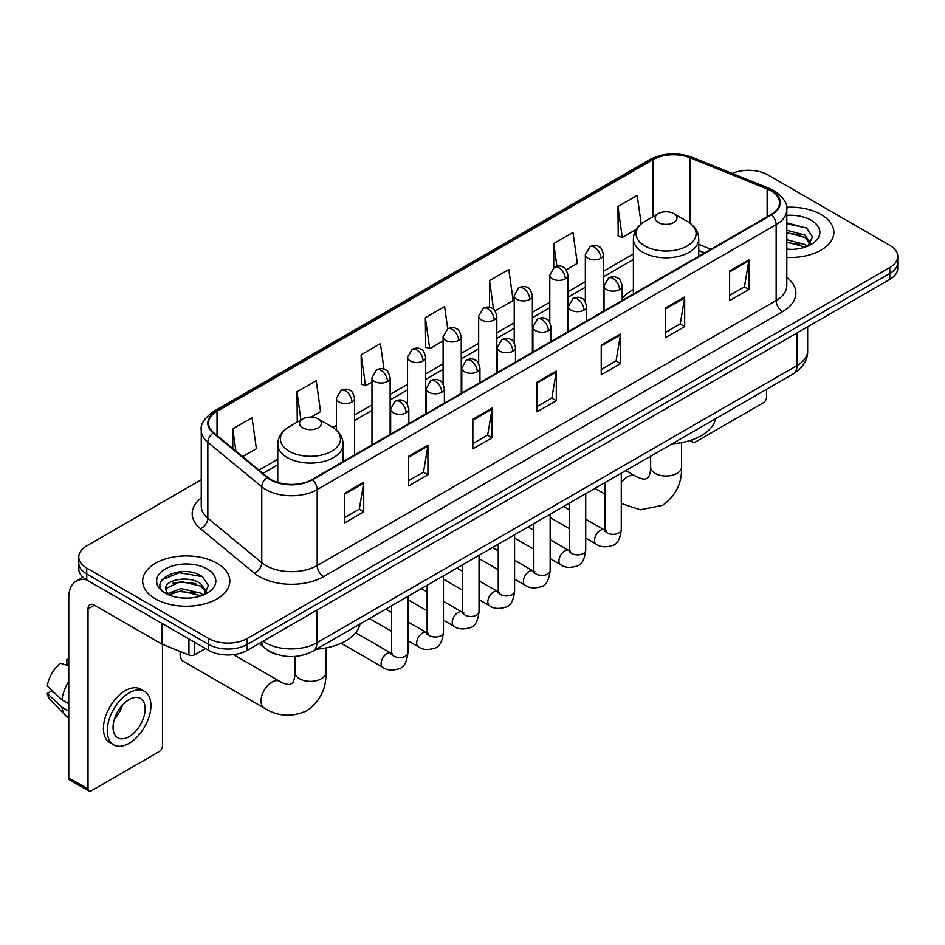 <?xml version="1.0" encoding="UTF-8"?>
<svg xmlns="http://www.w3.org/2000/svg" width="945" height="945" viewBox="0 0 945 945"><rect width="100%" height="100%" fill="white"/><g stroke="black" fill="none" stroke-linecap="round" stroke-linejoin="round"><path stroke-width="1.42" d="M633.386 289.583A48.112 27.783 0 0 0 622.188 298.585M704.509 252.941L698.745 250.614M277.877 654.731A27.24 15.722 180 0 1 266.88 649.581M201.261 479.741L86.739 545.867A27.24 15.722 0 0 0 78.766 556.983L78.766 568.843A27.24 15.722 0 0 0 86.739 579.958L208.703 650.373A27.24 15.722 0 0 0 247.212 650.373L889.777 279.401A27.24 15.722 0 0 0 897.75 268.286L897.75 262.356A27.24 15.722 0 0 1 889.777 273.471A27.24 15.722 0 0 0 897.75 262.356L897.75 256.426A27.24 15.722 0 0 0 889.777 245.298L767.812 174.884A27.24 15.722 0 0 0 732.21 173.431M78.766 556.983A27.24 15.722 0 0 0 86.739 568.099L208.703 638.513A27.24 15.722 0 0 0 247.212 638.513L247.212 644.443L889.777 273.471L247.212 644.443A27.24 15.722 0 0 1 208.703 644.443A27.24 15.722 0 0 0 247.212 644.443L247.212 650.373M86.739 568.099L86.739 574.028L208.703 644.443L86.739 574.028A27.24 15.722 0 0 1 78.766 562.913A27.24 15.722 0 0 0 86.739 574.028L86.739 579.958M821.087 214.539A43.576 25.161 0 0 0 786.618 207.262A43.576 25.161 0 0 1 821.087 214.539A43.576 25.161 0 0 1 833.856 232.328A43.576 25.161 0 0 0 821.087 214.539M217.043 563.279A43.576 25.161 0 0 0 169.557 557.833A43.576 25.161 0 0 0 142.66 581.069A43.576 25.161 0 0 0 155.417 598.858A43.576 25.161 0 0 0 202.915 604.316A43.576 25.161 0 0 0 229.812 581.069A43.576 25.161 0 0 0 217.043 563.279A43.576 25.161 0 0 0 169.557 557.833A43.576 25.161 0 0 0 142.66 581.069A43.576 25.161 0 0 0 155.417 598.858A43.576 25.161 0 0 0 202.915 604.316A43.576 25.161 0 0 0 229.812 581.069A43.576 25.161 0 0 0 217.043 563.279M771.014 190.819A29.047 16.774 180 0 1 779.53 202.679A29.047 16.774 180 0 1 771.014 214.539L312.051 479.528A29.047 16.774 180 0 1 267.707 477.284L213.783 432.822A29.047 16.774 180 0 1 208.526 423.195A29.047 16.774 180 0 1 217.031 411.335L652.912 159.681A29.047 16.774 180 0 1 690.122 157.803L767.139 188.941A29.047 16.774 180 0 1 771.014 190.819M771.533 190.524A29.779 17.187 0 0 0 767.553 188.598L690.535 157.461A29.779 17.187 0 0 0 652.404 159.386L216.523 411.04A29.779 17.187 0 0 0 213.192 433.058L267.116 477.52A29.779 17.187 0 0 0 312.559 479.824L771.533 214.834A29.779 17.187 0 0 0 771.533 190.524M344.464 493.349L344.464 522.998L363.719 511.883L363.719 482.233L344.464 493.349M344.464 517.742L359.301 509.178L363.648 483.214A7.265 4.193 -120 0 0 363.719 482.233M359.171 509.249L363.719 511.883M408.653 456.293L408.653 485.943L427.92 474.815L427.92 445.166L408.653 456.293M408.653 480.674L423.49 472.11L427.837 446.158A7.265 4.193 -120 0 0 427.92 445.166M423.36 472.193L427.92 474.815M472.854 419.226L472.854 448.875L492.109 437.759L492.109 408.11L472.854 419.226M472.854 443.618L487.679 435.054L492.026 409.09A7.265 4.193 -120 0 0 492.109 408.11M487.549 435.125L492.109 437.759M729.611 270.991L729.611 300.628L748.877 289.513L748.877 259.863L729.611 270.991M729.611 295.372L744.447 286.808L748.794 260.855A7.265 4.193 -120 0 0 748.877 259.863M744.317 286.89L748.877 289.513M665.422 308.046L665.422 337.696L684.676 326.58L684.676 296.931L665.422 308.046M665.422 332.439L680.258 323.875L684.605 297.911A7.265 4.193 -120 0 0 684.676 296.931M680.128 323.946L684.676 326.58M601.233 345.102L601.233 374.752L620.487 363.636L620.487 333.987L601.233 345.102M601.233 369.495L616.069 360.931L620.416 334.967A7.265 4.193 -120 0 0 620.487 333.987M615.939 361.002L620.487 363.636M537.043 382.17L537.043 411.819L556.298 400.692L556.298 371.054L537.043 382.17M537.043 406.551L551.868 397.987L556.215 372.035A7.265 4.193 -120 0 0 556.298 371.054M551.738 398.069L556.298 400.692M786.795 257.406A43.576 25.161 0 0 0 833.856 232.328A43.576 25.161 0 0 1 786.795 257.406M247.212 638.513L889.777 267.541A27.24 15.722 0 0 0 897.75 256.426M311.153 417.099L320.568 411.666L316.221 380.681L296.966 391.797L297.273 421.269M242.676 456.636L256.378 448.721L252.031 417.749L232.777 428.865L232.777 448.473M495.109 310.893L513.147 300.486L508.8 269.502L489.534 280.618L489.534 307.302M566.232 269.833L577.336 263.419L572.989 232.446L553.735 243.562L553.735 267.648M641.182 223.918L637.178 195.379L617.924 206.494L618.231 235.966M384.001 369.212L380.41 343.626L361.155 354.741L361.462 384.213M447.729 328.813L444.611 306.558L425.344 317.685L425.663 347.146M425.344 317.685L429.691 348.658L443.099 340.921M429.691 348.658L425.344 347.039M489.534 280.618L493.55 309.228M553.735 243.562L556.912 266.266M617.924 206.494L622.271 237.478L636.198 229.434M622.271 237.478L617.924 235.848M361.155 354.741L365.502 385.725L371.976 381.981M365.502 385.725L361.155 384.095M298.136 421.588L296.966 421.151M296.966 391.797L300.923 419.982M232.777 428.865L235.884 451.037M786.795 249.102L792.193 249.385M786.795 239.687L804.786 244.436L807.184 246.35M786.795 242.05L805.211 247.082M786.795 230.273L804.786 235.022L810.68 243.16M786.795 232.635L804.786 237.372L810.208 243.775M786.795 249.303A29.59 17.081 0 0 0 811.2 244.412A29.59 17.081 0 0 0 811.2 220.244A29.59 17.081 0 0 0 786.795 215.365M807.88 246.066L812.523 236.959L806.652 228.123L786.795 222.831M786.795 223.752L806.25 227.851M786.795 233.167L799.706 234.773M786.795 242.582L799.706 244.188M691.622 439.992L692.059 440.24A4.536 2.622 120 0 0 693.004 442.319A4.536 2.622 120 0 0 695.272 442.095L763.312 402.818A4.536 2.622 120 0 0 766.525 397.254L766.525 389.305M658.358 222.512A10.891 6.284 0 0 0 673.773 222.512A10.891 6.284 0 0 0 673.773 213.617L687.298 221.425A30.027 17.329 0 0 1 687.298 245.936A30.027 17.329 0 0 1 644.833 245.936A30.027 17.329 0 0 1 644.833 221.425C637.438 225.82 633.622 231.643 633.386 238.92A32.685 18.865 0 0 0 642.954 252.268A32.685 18.865 0 0 0 678.569 256.355A32.685 18.865 0 0 0 698.745 238.92C698.509 231.643 694.693 225.82 687.298 221.425L673.773 213.617A10.891 6.284 0 0 0 658.358 213.617A10.891 6.284 0 0 0 658.358 222.512M672.072 443.843A49.931 28.822 0 0 0 715.637 418.694M180.365 651.566A15.427 8.907 120 0 0 180.141 654.271A15.427 8.907 120 0 0 183.33 661.335L264.21 708.029A15.427 8.907 -60 0 1 261.848 695.662A15.427 8.907 -60 0 1 271.936 682.066A15.427 8.907 -60 0 1 279.649 681.298C280.511 682.066 286.429 684.747 289.832 684.452L292.655 682.822C294.604 680.022 295.242 673.561 295.017 672.427A15.427 8.907 180 0 0 299.53 678.734A15.427 8.907 180 0 0 321.359 678.734A15.427 8.907 180 0 0 325.883 672.427C326.533 688.397 320.201 701.166 306.877 710.723C291.946 717.491 277.724 716.582 264.21 708.029M302.743 427.825A10.891 6.284 0 0 0 318.146 427.825A10.891 6.284 0 0 0 318.146 418.93L331.671 426.738A30.027 17.329 0 0 1 331.671 451.249A30.027 17.329 0 0 1 289.217 451.249A30.027 17.329 0 0 1 289.217 426.738C281.823 431.133 278.007 436.968 277.759 444.233A32.685 18.865 0 0 0 287.339 457.581A32.685 18.865 0 0 0 322.954 461.668A32.685 18.865 0 0 0 343.13 444.233C342.881 436.968 339.066 431.133 331.671 426.738L318.146 418.93A10.891 6.284 0 0 0 302.743 418.93A10.891 6.284 0 0 0 302.743 427.825M316.445 649.156A49.931 28.822 0 0 0 360.01 624.007M194.741 642.316L194.741 654.731L205.49 648.518M86.432 579.781A36.312 20.967 -120 0 0 76.285 581.128A36.312 20.967 -120 0 0 68.761 597.748L68.761 777.865L88.027 788.98L88.027 608.864A9.084 5.245 60 0 1 89.905 604.717A9.084 5.245 60 0 1 94.441 605.166L161.56 643.911L161.56 623.157M88.027 788.98A4.536 2.622 120 0 0 88.96 791.059L69.706 779.944A4.536 2.622 -60 0 1 68.761 777.865M88.96 791.059A4.536 2.622 120 0 0 91.228 790.835L159.268 751.558A4.536 2.622 120 0 0 162.481 745.995L162.481 644.336M194.741 654.731A4.536 2.622 180 0 1 188.929 655.027L162.162 644.207A4.536 2.622 180 0 1 161.56 643.911M129.099 736.651A22.692 13.1 120 0 0 143.935 716.653A22.692 13.1 120 0 0 140.451 698.473A22.692 13.1 120 0 0 129.099 699.595A22.692 13.1 120 0 0 114.274 719.594A22.692 13.1 120 0 0 117.759 737.773A22.692 13.1 120 0 0 129.099 736.651M114.439 719.062A22.692 13.1 120 0 0 122.59 704.958M68.761 660.142L66.835 659.563L66.835 664.111L68.761 665.233M144.538 691.397L140.687 689.165A30.866 17.825 120 0 0 125.248 690.701A30.866 17.825 120 0 0 105.084 717.893A30.866 17.825 120 0 0 109.821 742.628L113.672 744.849A30.866 17.825 120 0 0 129.099 743.325A30.866 17.825 120 0 0 149.263 716.133A30.866 17.825 120 0 0 144.538 691.397A30.866 17.825 120 0 0 129.099 692.921A30.866 17.825 120 0 0 108.935 720.125A30.866 17.825 120 0 0 113.672 744.849M68.761 681.357A29.956 17.293 120 0 0 61.945 699.82L47.25 686.07A23.601 13.632 120 0 1 60.421 663.26L68.761 665.8M68.761 703.753L61.945 699.82M55.2 693.512L51.195 691.208L47.25 693.488L61.945 707.238L68.761 711.172M61.945 707.238A29.956 17.293 120 0 0 65.642 715.601A29.956 17.293 120 0 0 67.91 717.385L68.761 717.881M68.761 659.019A23.601 13.632 120 0 0 66.835 659.563M47.25 693.488A23.601 13.632 120 0 0 50.038 699.359L65.642 715.601M181.31 597.925L188.161 598.126M167.714 593.578L180.92 588.534L200.742 593.177L203.14 595.09M168.931 594.842L180.92 590.897L201.167 595.822M167.915 594.488L165.8 589.526A20.518 11.848 0 0 0 169.108 595.007M206.636 591.901L200.742 583.762C188.421 574.572 163.083 580.242 165.8 589.526L165.718 588.617M165.847 589.81L166.414 588.286L180.92 581.482L200.742 586.113L206.175 592.515M203.837 594.807L208.479 585.699L202.608 576.863C181.853 561.944 144.951 581.612 166.261 593.661L167.312 594.31M207.156 568.984A29.59 17.081 0 0 0 165.304 568.984A29.59 17.081 0 0 0 165.304 593.153A29.59 17.081 0 0 0 207.156 593.153A29.59 17.081 0 0 0 207.156 568.984M161.926 579.828L179.314 572.705L202.218 576.592M172.781 583.301L179.314 582.12L195.662 583.514M172.781 592.716L179.314 591.535L195.662 592.928M263.076 641.218A36.312 20.967 0 0 0 265.51 642.777A36.312 20.967 0 0 0 316.858 642.777L797.013 365.561A36.312 20.967 0 0 0 807.656 350.737C807.916 359.75 803.12 367.463 793.257 373.877L313.102 651.093A18.156 10.478 60 0 0 316.858 642.777L316.858 610.163M797.013 332.947L797.013 365.561A18.156 10.478 60 0 1 793.257 373.877M261.6 642.068A18.156 12.143 129.5 0 0 264.765 647.975L259.249 643.427M889.777 279.401L889.777 267.541M208.703 650.373L208.703 638.513M786.795 277.381A45.395 26.2 180 0 1 782.578 311.637L323.603 576.627A9.084 5.245 60 0 1 317.189 565.512L776.152 300.522A36.312 20.967 0 0 0 786.795 285.697L786.795 209.802A36.312 20.967 180 0 1 776.152 224.626A9.084 5.245 -120 0 0 771.533 214.834M323.603 576.627A45.395 26.2 180 0 1 259.414 576.627A45.395 26.2 180 0 1 254.323 573.131L200.399 528.657A45.395 26.2 180 0 1 201.261 497.909M265.828 565.512A36.312 20.967 0 0 0 317.189 565.512L317.189 489.604A36.312 20.967 180 0 1 261.765 486.805L207.829 442.343A36.312 20.967 180 0 1 201.261 430.318L201.261 506.213A36.312 20.967 0 0 0 207.829 518.238L261.765 562.712A36.312 20.967 0 0 0 265.828 565.512M786.795 209.802C788 204.12 783.83 197.8 774.274 190.819L769.502 188.504A9.084 4.252 112 0 0 767.553 188.598M769.502 188.504L692.484 157.366C677.447 152.039 663.166 152.818 649.664 159.681A9.084 5.245 60 0 1 652.404 159.386M216.523 411.04A9.084 5.245 -120 0 0 213.783 411.335C204.356 418.103 200.186 424.435 201.261 430.318M213.192 433.058A9.084 6.072 129.5 0 0 207.829 442.343L207.829 518.238A9.084 6.072 -50.5 0 1 200.399 528.657M692.484 157.366A9.084 4.252 112 0 0 690.535 157.461M267.116 477.52A9.084 6.072 129.5 0 0 261.765 486.805L261.765 562.712A9.084 6.072 -50.5 0 1 254.323 573.131M312.559 479.824A9.084 5.245 60 0 1 317.189 489.604L776.152 224.626L776.152 300.522A9.084 5.245 60 0 0 782.578 311.637M217.031 411.335L217.031 435.503M767.139 188.941L767.139 216.783M690.122 157.803L690.122 223.28M710.923 249.232L698.745 244.306M652.912 159.681L652.912 216.759M633.386 253.981L603.501 271.227M585.345 281.716L567.945 291.757M549.789 302.246L532.378 312.287M514.222 322.777L496.822 332.829M478.666 343.307L461.255 353.359M443.099 363.837L425.699 373.889M407.543 384.367L390.131 394.419M371.976 404.897L354.576 414.949M336.42 425.427L332.876 427.471M277.759 459.294L259.024 470.114M537.043 383.103L556.215 372.035M601.233 346.047L620.416 334.967M665.422 308.98L684.605 297.911M729.611 271.924L748.794 260.855M472.854 420.171L492.026 409.09M408.653 457.226L427.837 446.158M344.464 494.294L363.648 483.214M681.499 442.638L681.499 467.113A15.427 8.907 180 0 1 676.974 473.41A15.427 8.907 180 0 1 655.157 473.41A15.427 8.907 180 0 1 650.632 467.113C650.869 468.236 650.231 474.709 648.27 477.508L645.447 479.139C642.045 479.434 636.127 476.752 635.264 475.985L625.838 470.539M621.278 482.659A15.427 8.907 -60 0 1 627.551 476.752A15.427 8.907 -60 0 1 635.264 475.985M619.53 289.631A9.084 5.245 0 0 0 622.188 285.922C620.747 280.665 619.306 278.102 617.876 278.196C615.254 276.342 612.147 276.294 608.568 278.054A9.084 5.245 60 0 1 613.104 278.503A9.084 5.245 -120 0 1 619.53 289.631A9.084 5.245 0 0 1 606.69 289.631A9.084 5.245 0 0 1 604.032 285.922L608.568 278.054M585.711 538.083L596.189 544.119A8.174 4.713 -60 0 1 594.937 537.575A8.174 4.713 -60 0 1 600.264 530.369A8.174 4.713 -60 0 1 600.63 530.18A8.174 4.713 -60 0 1 604.351 529.968L585.711 519.207M605.402 530.795L604.67 531.397L604.942 529.637A8.174 4.713 -0 0 0 607.328 532.968A8.174 4.713 -0 0 0 618.514 533.169A8.174 4.713 -0 0 0 621.278 529.637C620.156 539.122 617.215 544.426 612.466 545.537C605.639 547.604 600.205 547.143 596.189 544.119M583.963 310.161A9.084 5.245 0 0 0 586.621 306.452C585.179 301.207 583.75 298.632 582.321 298.726C579.687 296.872 576.58 296.825 573.013 298.585A9.084 5.245 60 0 1 577.549 299.033A9.084 5.245 -120 0 1 583.963 310.161A9.084 5.245 0 0 1 571.123 310.161A9.084 5.245 0 0 1 568.465 306.452L573.013 298.585M550.155 558.613L560.621 564.649A8.174 4.713 -60 0 1 559.369 558.105A8.174 4.713 -60 0 1 564.708 550.911A8.174 4.713 -60 0 1 565.075 550.711A8.174 4.713 -60 0 1 568.795 550.498L550.155 539.737M569.847 551.325L569.114 551.927L569.374 550.167A8.174 4.713 -0 0 0 571.772 553.498A8.174 4.713 -0 0 0 582.947 553.699A8.174 4.713 -0 0 0 585.711 550.167C584.601 559.653 581.659 564.956 576.899 566.067C570.071 568.134 564.649 567.673 560.621 564.649M548.407 330.691A9.084 5.245 0 0 0 551.065 326.982C549.624 321.737 548.183 319.162 546.753 319.256C544.119 317.402 541.024 317.366 537.445 319.127A9.084 5.245 60 0 1 541.981 319.575A9.084 5.245 -120 0 1 548.407 330.691A9.084 5.245 0 0 1 535.567 330.691A9.084 5.245 0 0 1 532.909 326.982L537.445 319.127M514.588 579.143L525.066 585.179A8.174 4.713 -60 0 1 523.813 578.635A8.174 4.713 -60 0 1 529.141 571.441A8.174 4.713 -60 0 1 529.507 571.241A8.174 4.713 -60 0 1 533.228 571.028L514.588 560.279M534.279 571.855L533.547 572.457L533.819 570.697A8.174 4.713 -0 0 0 536.205 574.028A8.174 4.713 -0 0 0 547.391 574.241A8.174 4.713 -0 0 0 550.155 570.697C549.033 580.183 546.092 585.487 541.343 586.597C534.516 588.676 529.082 588.203 525.066 585.179M512.84 351.221A9.084 5.245 0 0 0 515.497 347.512C514.056 342.267 512.627 339.692 511.186 339.787C508.564 337.944 505.457 337.897 501.878 339.657A9.084 5.245 60 0 1 506.425 340.106A9.084 5.245 -120 0 1 512.84 351.221A9.084 5.245 0 0 1 499.999 351.221A9.084 5.245 0 0 1 497.342 347.512L501.878 339.657M479.032 599.673L489.498 605.721A8.174 4.713 -60 0 1 488.246 599.165A8.174 4.713 -60 0 1 493.585 591.972A8.174 4.713 -60 0 1 493.952 591.771A8.174 4.713 -60 0 1 497.672 591.57L479.032 580.809M498.724 592.385L497.991 592.987L498.251 591.227A8.174 4.713 -0 0 0 500.649 594.559A8.174 4.713 -0 0 0 511.824 594.771A8.174 4.713 -0 0 0 514.588 591.227C513.478 600.713 510.536 606.017 505.776 607.127C498.948 609.206 493.526 608.734 489.498 605.721M477.284 371.751A9.084 5.245 0 0 0 479.942 368.042C478.501 362.797 477.06 360.222 475.63 360.317C472.996 358.474 469.901 358.427 466.322 360.187A9.084 5.245 60 0 1 470.858 360.636A9.084 5.245 -120 0 1 477.284 371.751A9.084 5.245 0 0 1 464.444 371.751A9.084 5.245 0 0 1 461.786 368.042L466.322 360.187M443.465 620.203L453.931 626.251A8.174 4.713 -60 0 1 452.679 619.696A8.174 4.713 -60 0 1 458.018 612.502A8.174 4.713 -60 0 1 458.384 612.301A8.174 4.713 -60 0 1 462.105 612.1L443.465 601.339M463.156 612.915L462.424 613.529L462.684 611.758A8.174 4.713 -0 0 0 465.082 615.101A8.174 4.713 -0 0 0 476.268 615.301A8.174 4.713 -0 0 0 479.032 611.758C477.91 621.243 474.969 626.547 470.22 627.657C463.393 629.736 457.959 629.264 453.931 626.251M441.717 392.281A9.084 5.245 0 0 0 444.374 388.572C442.933 383.327 441.504 380.752 440.063 380.859C437.44 379.004 434.334 378.957 430.755 380.717A9.084 5.245 60 0 1 435.302 381.166A9.084 5.245 -120 0 1 441.717 392.281A9.084 5.245 0 0 1 428.876 392.281A9.084 5.245 0 0 1 426.219 388.572L430.755 380.717M407.909 640.734L418.375 646.782A8.174 4.713 -60 0 1 417.123 640.237A8.174 4.713 -60 0 1 422.462 633.032A8.174 4.713 -60 0 1 422.817 632.831A8.174 4.713 -60 0 1 426.549 632.63L407.909 621.869M427.601 633.457L426.868 634.06L427.128 632.288A8.174 4.713 -0 0 0 429.514 635.631A8.174 4.713 -0 0 0 440.701 635.831A8.174 4.713 -0 0 0 443.465 632.288C442.343 641.785 439.413 647.077 434.653 648.187C427.825 650.266 422.403 649.794 418.375 646.782M406.149 412.811A9.084 5.245 0 0 0 408.819 409.114C407.378 403.858 405.937 401.282 404.507 401.389C401.873 399.534 398.778 399.487 395.199 401.247A9.084 5.245 60 0 1 399.735 401.696A9.084 5.245 -120 0 1 406.149 412.811A9.084 5.245 0 0 1 393.321 412.811A9.084 5.245 0 0 1 390.651 409.114L395.199 401.247M341.169 643.261L382.808 667.312A8.174 4.713 -60 0 1 381.556 660.768A8.174 4.713 -60 0 1 386.895 653.562A8.174 4.713 -60 0 1 387.261 653.373A8.174 4.713 -60 0 1 390.982 653.16L355.663 632.772M392.033 653.987L391.301 654.59L391.561 652.818A8.174 4.713 -0 0 0 393.959 656.161A8.174 4.713 -0 0 0 405.133 656.362A8.174 4.713 -0 0 0 407.909 652.818C406.787 662.315 403.846 667.607 399.085 668.717C392.258 670.796 386.836 670.324 382.808 667.312M600.843 258.304A9.084 5.245 0 0 0 603.501 254.607C602.071 249.35 600.63 246.775 599.201 246.881C596.567 245.027 593.46 244.979 589.893 246.739A9.084 5.245 60 0 1 594.429 247.188A9.084 5.245 -120 0 1 600.843 258.304A9.084 5.245 0 0 1 588.014 258.304A9.084 5.245 0 0 1 585.345 254.607L589.893 246.739M565.287 278.846A9.084 5.245 0 0 0 567.945 275.137C566.504 269.88 565.075 267.317 563.633 267.411C561.011 265.557 557.904 265.51 554.325 267.27A9.084 5.245 60 0 1 558.861 267.718A9.084 5.245 -120 0 1 565.287 278.846A9.084 5.245 0 0 1 552.447 278.846A9.084 5.245 0 0 1 549.789 275.137L554.325 267.27M529.72 299.376A9.084 5.245 0 0 0 532.378 295.667C530.948 290.422 529.507 287.847 528.078 287.941C525.444 286.087 522.337 286.04 518.77 287.8A9.084 5.245 60 0 1 523.306 288.249A9.084 5.245 -120 0 1 529.72 299.376A9.084 5.245 0 0 1 516.88 299.376A9.084 5.245 0 0 1 514.222 295.667L518.77 287.8M494.164 319.906A9.084 5.245 0 0 0 496.822 316.197C495.381 310.952 493.94 308.377 492.51 308.472C489.888 306.617 486.781 306.582 483.202 308.342A9.084 5.245 60 0 1 487.738 308.791A9.084 5.245 -120 0 1 494.164 319.906A9.084 5.245 0 0 1 481.324 319.906A9.084 5.245 0 0 1 478.666 316.197L483.202 308.342M458.597 340.436A9.084 5.245 0 0 0 461.255 336.727C459.813 331.482 458.384 328.907 456.955 329.002C454.321 327.159 451.214 327.112 447.646 328.872A9.084 5.245 60 0 1 452.183 329.321A9.084 5.245 -120 0 1 458.597 340.436A9.084 5.245 0 0 1 445.756 340.436A9.084 5.245 0 0 1 443.099 336.727L447.646 328.872M423.041 360.966A9.084 5.245 0 0 0 425.699 357.257C424.258 352.012 422.817 349.437 421.387 349.532C418.753 347.689 415.658 347.642 412.079 349.402A9.084 5.245 60 0 1 416.615 349.851A9.084 5.245 -120 0 1 423.041 360.966A9.084 5.245 0 0 1 410.201 360.966A9.084 5.245 0 0 1 407.543 357.257L412.079 349.402M387.474 381.496A9.084 5.245 0 0 0 390.131 377.787C388.69 372.543 387.261 369.967 385.82 370.074C383.197 368.219 380.091 368.172 376.512 369.932A9.084 5.245 60 0 1 381.059 370.381A9.084 5.245 -120 0 1 387.474 381.496A9.084 5.245 0 0 1 374.633 381.496A9.084 5.245 0 0 1 371.976 377.787L376.512 369.932M351.918 402.027A9.084 5.245 0 0 0 354.576 398.329C353.135 393.073 351.694 390.498 350.264 390.604C347.63 388.749 344.535 388.702 340.956 390.462A9.084 5.245 60 0 1 345.492 390.911A9.084 5.245 -120 0 1 351.918 402.027A9.084 5.245 0 0 1 339.078 402.027A9.084 5.245 0 0 1 336.42 398.329L340.956 390.462M88.027 608.864L94.441 605.166M162.162 623.511L162.162 644.207M188.929 655.027L188.929 638.962M313.102 651.093C298.49 658.429 283.878 658.429 269.266 651.093L264.765 647.975M807.656 350.737L807.656 326.805M649.664 159.681L213.783 411.335M633.386 259.509L603.501 276.755M585.345 287.233L567.945 297.285M549.789 307.775L532.378 317.815M514.222 328.305L496.822 338.345M478.666 348.835L461.255 358.887M443.099 369.365L425.699 379.417M407.543 389.895L390.131 399.948M371.976 410.425L354.576 420.478M277.759 464.822L262.958 473.362M704.698 252.823L698.745 250.425M693.004 442.319L689.933 440.547M681.499 467.113C682.16 483.084 675.829 495.853 662.504 505.41L640.285 509.78L621.278 503.52M604.942 494.117L594.972 488.352M698.745 256.272L698.745 238.92M633.386 294.001L633.386 238.92M658.358 213.617L644.833 221.425M650.632 456.222L650.632 467.113M180.141 651.471L180.141 654.271M325.883 647.963L325.883 672.427M343.13 461.585L343.13 444.233M277.759 482.446L277.759 444.233M302.743 418.93L289.217 426.738M279.649 681.298L233.486 654.649M295.017 656.444L295.017 672.427M606.017 530.629L604.351 529.968M621.278 473.161L621.278 529.637M622.188 300.463L622.188 285.922M569.374 528.645L550.155 517.541M604.942 482.6L604.942 529.637M604.032 310.952L604.032 285.922M569.374 509.78L563.622 506.449M570.449 551.159L568.795 550.498M585.711 493.703L585.711 550.167M586.621 321.005L586.621 306.452M533.819 549.175L514.588 538.083M569.374 503.13L569.374 550.167M568.465 331.482L568.465 306.452M533.819 530.31L528.066 526.991M534.894 571.69L533.228 571.028M550.155 514.234L550.155 570.697M551.065 341.535L551.065 326.982M498.251 569.705L479.032 558.613M533.819 523.66L533.819 570.697M532.909 352.012L532.909 326.982M498.251 550.84L492.499 547.521M499.326 592.22L497.672 591.57M514.588 534.764L514.588 591.227M515.497 362.065L515.497 347.512M462.684 590.235L443.465 579.143M498.251 544.19L498.251 591.227M497.342 372.543L497.342 347.512M462.684 571.371L456.931 568.051M463.771 612.75L462.105 612.1M479.032 555.294L479.032 611.758M479.942 382.595L479.942 368.042M427.128 610.765L407.909 599.673M462.684 564.732L462.684 611.758M461.786 393.073L461.786 368.042M427.128 591.901L421.375 588.581M428.203 633.28L426.549 632.63M443.465 575.824L443.465 632.288M444.374 403.125L444.374 388.572M391.561 631.307L369.471 618.55M427.128 585.262L427.128 632.288M426.219 413.615L426.219 388.572M391.561 612.431L385.808 609.112M392.636 653.81L390.982 653.16M407.909 596.354L407.909 652.818M408.819 423.655L408.819 409.114M391.561 605.792L391.561 652.818M390.651 434.145L390.651 409.114M603.501 311.248L603.501 254.607M585.345 301.809L585.345 254.607M567.945 331.789L567.945 275.137M549.789 322.351L549.789 275.137M532.378 352.32L532.378 295.667M514.222 342.881L514.222 295.667M496.822 372.85L496.822 316.197M478.666 363.412L478.666 316.197M461.255 393.38L461.255 336.727M443.099 383.942L443.099 336.727M425.699 413.91L425.699 357.257M407.543 404.472L407.543 357.257M390.131 434.44L390.131 377.787M371.976 444.93L371.976 377.787M354.576 454.97L354.576 398.329M336.42 430.164L336.42 398.329M76.285 581.128L82.983 577.253"/></g></svg>
